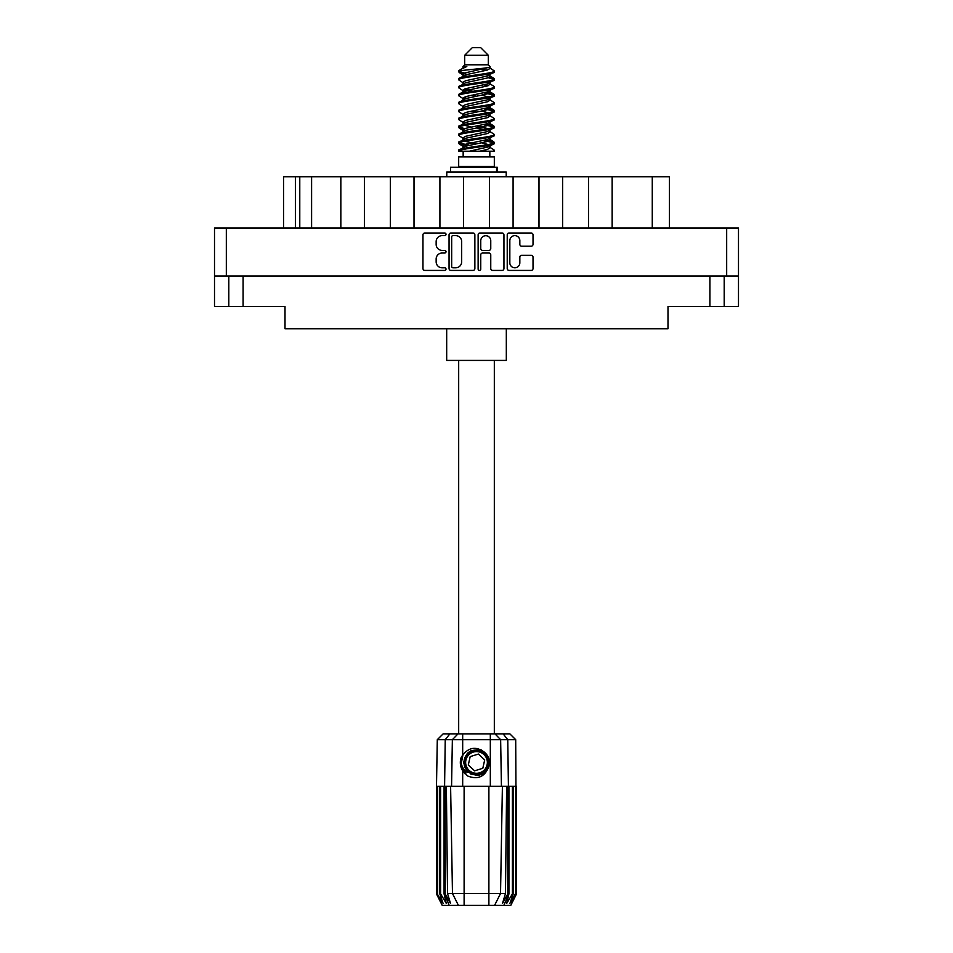 <?xml version="1.0" encoding="UTF-8"?>
<svg xmlns="http://www.w3.org/2000/svg" width="953" height="953" viewBox="0 0 953 953"><rect width="100%" height="100%" fill="white"/><g stroke="black" fill="none" stroke-linecap="round" stroke-linejoin="round"><path stroke-width="1.43" d="M509.831 262.802A5.003 5.003 0 0 0 514.834 267.793A5.003 5.003 0 0 0 519.838 262.802L519.838 257.143A1.87 1.87 0 0 1 521.708 255.273L531.155 255.273A1.87 1.87 0 0 1 533.025 257.143L533.025 268.543A1.87 1.87 0 0 1 531.155 270.414L509.093 270.414A1.87 1.87 0 0 1 507.222 268.543L507.222 234.879A1.87 1.87 0 0 1 509.093 233.008L531.155 233.008A1.87 1.87 0 0 1 533.025 234.879L533.025 244.325A1.87 1.87 0 0 1 531.155 246.196L521.708 246.196A1.87 1.87 0 0 1 519.838 244.325L519.838 240.632A5.003 5.003 0 0 0 514.834 235.629A5.003 5.003 0 0 0 509.831 240.632L509.831 262.802M479.442 270.414A1.31 1.31 0 0 0 480.753 269.103L480.753 254.892A1.87 1.87 0 0 1 482.623 253.022L488.889 253.022A1.87 1.87 0 0 1 490.759 254.892L490.759 268.543A1.87 1.87 0 0 0 492.63 270.414L502.076 270.414A1.87 1.87 0 0 0 503.946 268.543L503.946 234.879A1.87 1.87 0 0 0 502.076 233.008L480.002 233.008A1.87 1.87 0 0 0 478.132 234.879L478.132 269.103A1.31 1.31 0 0 0 479.442 270.414M474.868 268.543L474.868 234.879A1.87 1.87 0 0 0 472.998 233.008L450.924 233.008A1.87 1.87 0 0 0 449.054 234.879L449.054 268.543A1.87 1.87 0 0 0 450.924 270.414L472.998 270.414A1.87 1.87 0 0 0 474.868 268.543M738.492 276.013L214.508 276.013L214.508 227.993L738.492 227.993L738.492 306.497L709.902 306.497L709.902 276.013M442.132 235.629L444.706 235.629A1.31 1.31 0 0 0 446.016 234.319A1.31 1.31 0 0 0 444.706 233.008L424.835 233.008A1.87 1.87 0 0 0 422.965 234.879L422.965 268.543A1.87 1.87 0 0 0 424.835 270.414L444.706 270.414A1.31 1.31 0 0 0 446.016 269.103A1.31 1.31 0 0 0 444.706 267.793L442.132 267.793A5.98 5.98 0 0 1 436.152 261.813L436.152 259.013A5.98 5.98 0 0 1 442.132 253.022L444.706 253.022A1.31 1.31 0 0 0 446.016 251.711A1.31 1.31 0 0 0 444.706 250.401L442.132 250.401A5.98 5.98 0 0 1 436.152 244.421L436.152 241.609A5.98 5.98 0 0 1 442.132 235.629M214.508 276.013L214.508 306.497L228.803 306.497L228.803 276.013L228.803 306.497L285.007 306.497L285.007 328.785L667.993 328.785L667.993 306.497L709.902 306.497M724.197 276.013L724.197 306.497M283.577 227.993L283.577 176.734L364.463 176.734L364.463 227.993M311.595 227.993L311.595 176.734M340.84 227.993L340.84 176.734M390.373 227.993L390.373 176.734L364.463 176.734M414.007 227.993L414.007 176.734L390.373 176.734M439.917 227.993L439.917 176.734L414.007 176.734M463.539 227.993L463.539 176.734L439.917 176.734M489.461 227.993L489.461 176.734L463.539 176.734M513.083 227.993L513.083 176.734L489.461 176.734M538.993 227.993L538.993 176.734L513.083 176.734M562.627 227.993L562.627 176.734L538.993 176.734M588.537 227.993L588.537 176.734L562.627 176.734M612.16 227.993L612.16 176.734L588.537 176.734M652.269 227.993L652.269 176.734L612.16 176.734M652.269 176.734L669.423 176.734L669.423 227.993M452.985 235.629A1.31 1.31 0 0 0 451.674 236.94L451.674 266.495A1.31 1.31 0 0 0 452.985 267.793L455.689 267.793A5.98 5.98 0 0 0 461.681 261.813L461.681 241.609A5.98 5.98 0 0 0 455.689 235.629L452.985 235.629M490.759 240.728A5.003 5.003 0 0 0 485.756 235.725A5.003 5.003 0 0 0 480.753 240.728L480.753 248.53A1.87 1.87 0 0 0 482.623 250.401L488.889 250.401A1.87 1.87 0 0 0 490.759 248.53L490.759 240.728M458.679 360.413L458.679 733.87M494.321 360.413L494.321 733.87M464.683 55.274L488.317 55.274L480.693 47.65L472.307 47.65L464.683 55.274L464.683 64.804L462.979 66.817M488.317 55.274L488.317 64.804L464.683 64.804M486.185 139.865L494.321 142.378C495.417 145.023 457.583 147.667 458.679 150.312L458.679 151.205C458.536 148.585 495.441 145.988 494.321 143.367L489.342 146.655L489.628 145.237M490.021 137.911L490.021 139.9L487.436 141.485L465.564 146.25L458.679 150.312M494.321 142.378L494.321 143.367M458.703 70.796L458.679 71.916L460.394 70.796L458.703 70.796L460.513 69.533L466.803 66.507L462.979 66.507L462.979 68.449M489.628 76.99L494.321 78.861C495.417 81.517 457.583 84.162 458.679 86.806L458.679 87.795C457.583 85.151 495.417 82.506 494.321 79.861L487.436 83.924L465.564 88.689L462.979 90.273L462.979 92.262L465.564 90.678L487.436 85.913L490.021 84.329L489.342 83.519L493.785 86.187L494.321 87.795C495.417 90.44 457.583 93.096 458.679 95.741L459.215 94.133L463.658 91.464M493.785 78.253L489.342 75.585L490.021 76.383L487.436 77.967L465.564 82.732L458.679 86.806M494.321 78.861L494.321 79.861M486.185 92.227L494.321 94.74C495.417 97.385 457.583 100.041 458.679 102.686L458.679 103.674C457.583 101.03 495.417 98.385 494.321 95.741L487.436 99.803L465.564 104.568L462.979 106.152L462.979 108.142L465.564 106.557L487.436 101.792L490.021 100.208L490.021 98.219M493.785 94.133L489.342 91.464L490.021 92.262L487.436 93.847L465.564 98.612L458.679 102.686M494.321 94.74L494.321 95.741M486.185 108.106L494.321 110.619C495.417 113.264 457.583 115.921 458.679 118.565L458.679 119.554C457.583 116.909 495.417 114.265 494.321 111.62L487.436 115.682L465.564 120.447L462.979 122.032L463.372 124.629M490.021 106.152L490.021 108.142L487.436 109.726L465.564 114.491L458.679 118.565M494.321 110.619L494.321 111.62M486.185 123.985L494.321 126.499C495.417 129.143 457.583 131.788 458.679 134.444L458.679 135.433C457.583 132.789 495.417 130.144 494.321 127.488L487.436 131.562L465.564 136.327L462.979 137.911L462.979 139.9M490.021 122.032L490.021 124.021L487.436 125.605L465.564 130.37L458.679 134.444M494.321 126.499L494.321 127.488M459.036 71.427L464.778 73.083M493.964 79.361L488.222 77.705M466.815 74.441L458.679 71.916M464.778 88.951L469.257 89.725M493.964 95.24L483.743 92.822M473.057 91.274L463.372 89.665M463.658 91.083L458.679 87.795M493.964 111.12L483.743 108.702M463.658 106.962L458.679 103.674M493.964 126.999L483.743 124.581M463.658 122.842L458.679 119.554M493.964 142.879L483.743 140.46M463.658 138.721L458.679 135.433M463.158 151.205L463.158 156.923M489.842 151.205L489.842 156.923M494.321 156.923L458.679 156.923L458.679 166.453L494.321 166.453L494.321 156.923M465.445 166.453L465.445 167.216M487.555 166.453L487.555 167.216M446.683 328.785L446.683 360.413L506.317 360.413L506.317 328.785M458.679 78.861L458.679 79.861C457.583 77.217 495.417 74.56 494.321 71.916L494.321 70.927C495.417 73.572 457.583 76.216 458.679 78.861L465.564 74.799L487.436 70.034L490.021 68.449L488.996 67.449M462.979 84.329L462.979 82.339L465.564 80.755L487.436 75.99L494.321 71.916M458.679 94.74C457.583 92.096 495.417 89.451 494.321 86.806M462.979 100.208L462.979 98.219L465.564 96.634L487.436 91.869L494.321 87.795M458.679 110.619L458.679 111.62C457.583 108.964 495.417 106.319 494.321 103.674L494.321 102.686C495.417 105.33 457.583 107.975 458.679 110.619L463.658 107.332M462.979 116.075L462.979 114.098L465.564 112.514L487.436 107.749L494.321 103.674M458.679 126.499L458.679 127.488C457.583 124.843 495.417 122.198 494.321 119.554L494.321 118.565C495.417 121.21 457.583 123.854 458.679 126.499L465.564 122.437L487.436 117.672L490.021 116.075L490.021 114.098M462.979 131.955L462.979 129.977L465.564 128.381L487.436 123.628L494.321 119.554M458.679 142.378L458.679 143.367C457.583 140.722 495.417 138.078 494.321 135.433L494.321 134.444C495.417 137.089 457.583 139.734 458.679 142.378L465.564 138.304L487.436 133.551L490.021 131.955L490.021 129.977M462.979 147.834L462.979 145.857L465.564 144.26L487.436 139.495L494.321 135.433M494.321 70.927L489.342 67.639M488.222 85.651L483.743 84.877M463.658 83.149L458.679 79.861M494.321 102.686L489.342 99.398M466.815 98.254L463.372 97.611M463.658 99.017L458.679 95.741M494.321 118.565L489.342 115.277M463.658 114.896L458.679 111.62M494.321 134.444L489.342 131.157M464.778 128.655L459.036 126.999M463.372 129.37L458.679 127.488M494.321 150.312L494.321 151.205L493.225 151.205L494.321 150.312L493.785 149.704L489.342 147.036M469.257 145.297L459.036 142.879M466.815 145.892L458.679 143.367M488.317 64.804L490.021 66.507L489.342 67.27L465.564 72.809L462.979 74.405L463.658 75.204L459.215 72.535M490.021 68.449L490.021 66.507C491.927 68.151 467.077 69.545 460.394 70.796M458.703 151.205L493.225 151.205M489.949 68.187L488.686 67.603M481.468 69.486L487.269 70.081M469.436 151.205L489.342 146.655M488.222 144.534L481.694 142.879M488.222 128.655L476.5 125.999M488.222 112.776L481.694 111.12M488.222 96.896L481.694 95.24M466.815 92.227L464.004 91.274M466.815 76.347L463.658 75.204M479.657 151.205L487.436 149.418L490.021 147.834L490.021 145.857M476.5 143.867L464.778 141.223M483.743 129.417L476.5 127.988M471.306 126.999L464.778 125.343M476.5 112.109L471.306 111.12M463.372 108.749L462.979 108.142M476.5 96.229L471.306 95.24M463.372 92.87L462.979 92.262M463.372 76.99L463.658 75.585M493.785 125.891L488.996 123.032M489.342 75.585L486.185 74.441M460.513 69.533L466.803 66.507M490.021 92.262L489.628 89.665M490.021 76.383L489.628 73.786M462.681 733.87L462.681 739.683L437.296 739.683L443.121 733.87L509.879 733.87L515.704 739.683L462.681 739.683L462.681 755.062C468.936 747.295 476.071 746.259 484.112 751.965C488.937 755.967 490.45 760.97 488.639 766.962C486.34 772.311 482.301 775.123 476.5 775.408L467.339 771.608L463.539 762.448L467.339 753.287L471.127 750.654M461.169 767.618L461.871 769.369M445.206 786.261L464.111 786.261L464.111 893.509L505.471 893.509L506.627 786.261L502.398 786.261L500.528 893.509L494.595 905.35L442.204 905.35L436.486 893.914L441.453 903.444L437.236 893.914L443.097 903.444L439.809 893.914L440.608 893.914L446.314 903.444L444.074 893.914L445.206 893.914L445.206 786.261L444.074 786.261L444.074 893.914M488.889 905.35L488.889 786.261L464.111 786.261M488.889 786.261L502.398 786.261M506.627 786.261L508.926 786.261L508.926 893.914L503.851 905.35L494.595 905.35L497.954 898.655M512.392 786.261L512.392 893.914L513.19 893.914L513.19 786.261L508.926 786.261M512.392 893.914L506.686 903.444L508.926 893.914M515.704 739.683L516.514 893.914L511.547 903.444L515.764 893.914L515.764 786.261L516.502 786.261L516.514 893.914L510.796 905.35L503.851 905.35M515.764 786.261L515.764 893.914M515.359 893.914L509.903 903.444L513.19 893.914M444.074 786.261L440.608 786.261L440.608 893.914M440.608 786.261L439.809 786.261L439.809 893.914M439.809 786.261L437.641 786.261L437.641 893.914M437.641 786.261L437.236 893.914M437.296 739.683L436.486 786.261L436.498 893.914L436.486 786.261L437.236 786.261M513.19 786.261L515.359 786.261M488.639 766.962C484.72 776.862 477.727 779.876 467.661 776.004L462.681 770.87L464.85 773.681M462.681 755.062L460.942 758.004C459.727 762.543 460.311 766.831 462.681 770.87L462.681 786.261M446.373 786.261L447.529 893.509L452.472 893.509L450.602 786.261M507.794 786.261L507.794 893.914L508.414 893.914L508.414 786.261L507.758 739.683L503.124 733.87M452.472 893.509L458.405 905.35L452.472 893.509L464.111 893.509L464.111 905.35M447.529 893.509L450.507 903.444L445.206 893.914M507.794 893.914L502.493 903.444L505.471 893.509M460.359 761.364L460.466 764.58M460.478 764.675L462.67 770.846M450.495 171.981L450.495 167.216L497.228 167.216L497.228 171.981M506.222 176.734L506.222 171.981L446.778 171.981L446.778 176.734M464.516 772.478A15.629 15.629 0 0 1 460.942 761.066L462.991 754.609L461.026 764.568L465.886 773.919L461.026 764.568L462.979 754.609M483.874 754.478A10.864 10.864 0 0 0 468.531 755.074A10.864 10.864 0 0 0 469.126 770.417A10.864 10.864 0 0 0 484.469 769.821A10.864 10.864 0 0 0 483.874 754.478M481.42 749.94L470.651 750.916L464.397 759.732C463.527 764.33 464.754 768.273 468.078 771.549L473.784 774.551L470.711 774.039M464.182 763.925L464.397 759.72C468.828 749.797 475.666 747.664 484.922 753.346C493.106 760.137 487.614 774.992 476.988 774.837C469.424 774.396 465.135 770.429 464.111 762.936C463.122 752.346 477.513 745.711 484.922 753.346C489.949 758.993 490.176 764.842 485.601 770.87C478.811 779.054 463.956 773.562 464.111 762.936C464.552 755.372 468.519 751.083 476.012 750.059C486.602 749.07 493.237 763.46 485.601 770.87C479.955 775.897 474.106 776.123 468.078 771.549C459.894 764.759 465.386 749.904 476.012 750.059C486.602 749.07 493.237 763.46 485.601 770.87C479.955 775.897 474.106 776.123 468.078 771.549C459.894 764.759 465.386 749.904 476.012 750.059C483.576 750.499 487.865 754.466 488.889 761.959C488.448 769.524 484.481 773.812 476.988 774.837C466.458 775.813 459.799 761.566 467.315 754.121L464.111 762.936L468.078 771.549L476.988 774.837L485.601 770.87M470.496 773.3L468.078 771.549L476.988 774.837L485.601 770.87L488.889 761.959L484.922 753.346L488.889 761.959L485.601 770.87L476.988 774.837L468.078 771.549L464.111 762.936L468.078 771.549L470.627 773.371M467.28 772.418C463.372 769.655 461.252 765.867 460.942 761.066M482.814 768.285L484.708 759.898L478.394 754.061L470.186 756.611L468.292 764.997L474.606 770.834L482.814 768.285M470.675 773.395L468.078 771.549L464.111 762.936L468.078 771.549L470.675 773.395L468.078 771.549L464.111 762.936L468.078 771.549L470.675 773.395M226.326 227.993L226.326 276.013M726.674 276.013L726.674 227.993M243.098 276.013L243.098 306.497M295.394 176.734L295.394 227.993M299.778 227.993L299.778 176.734M449.149 905.35L444.586 893.914L444.586 786.261L445.242 739.683L449.876 733.87M490.318 786.261L490.318 733.87M451.567 786.261L452.365 739.683L458.012 733.87M494.988 733.87L500.635 739.683L501.433 786.261M496.573 171.981L496.573 167.216M490.021 84.329L490.021 82.339M462.979 76.383L462.979 74.405M493.785 141.759L489.342 139.09M493.785 110.012L489.342 107.332M463.658 146.655L459.215 143.986M463.658 130.775L459.215 128.107"/></g></svg>
